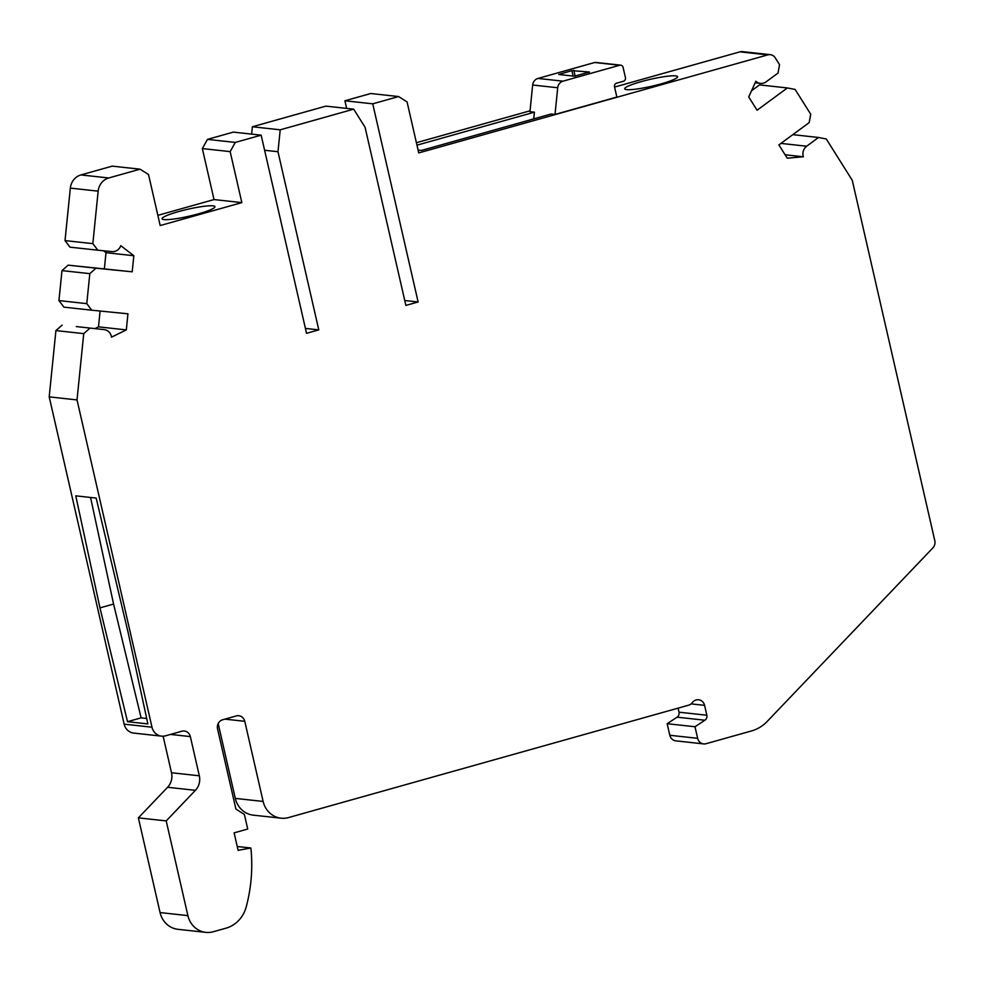 <?xml version="1.0" encoding="UTF-8"?>
<svg xmlns="http://www.w3.org/2000/svg" width="984" height="984" viewBox="0 0 984 984"><rect width="100%" height="100%" fill="white"/><g stroke="black" fill="none" stroke-linecap="round" stroke-linejoin="round"><path stroke-width="1.48" d="M89.913 328.189L83.738 333.637L77.023 399.922L151.991 727.213A12.066 11.193 96.2 0 0 161.56 736.143A12.066 11.193 96.2 0 0 165.546 735.811L181.868 731.223A7.54 6.999 -83.8 0 1 190.343 736.598L199.322 775.798A15.08 13.997 -83.8 0 1 195.41 790.324L166.21 820.914L187.895 915.624A22.62 20.996 96.2 0 0 205.853 932.365A22.62 20.996 96.2 0 0 213.319 931.737L225.951 928.195A30.147 27.995 96.2 0 0 246.172 907.002A150.761 139.974 96.2 0 0 250.871 847.999L238.116 850.336L234.118 832.858L247.722 829.032L244.389 814.457L235.914 809.082L217.562 728.947A7.54 6.999 -83.8 0 1 222.692 719.747L236.308 715.934A7.54 6.999 -83.8 0 1 244.77 721.309L263.134 801.443A22.62 20.996 96.2 0 0 281.08 818.184A22.62 20.996 96.2 0 0 288.546 817.569L688.615 705.184A7.54 6.999 96.2 0 0 692.355 702.588A7.54 6.999 -83.8 0 1 704.581 705.356L706.844 715.233A4.526 4.194 -83.8 0 1 704.913 720.226L694.999 726.745L697.644 738.32A7.54 6.999 96.2 0 0 706.118 743.695L751.432 730.964A37.687 34.993 96.2 0 0 767.323 721.309L932.844 547.94A7.54 6.999 96.2 0 0 934.8 540.683L852.255 180.281L826.289 139.002L818.516 137.477L806.646 146.222A9.04 8.401 96.2 0 0 803.387 156.776L787.249 158.19L778.885 144.906L809.168 122.619L810.718 114.23L795.134 89.458L787.36 87.945L757.077 110.233L748.726 96.949L755.872 81.229A9.04 8.401 96.2 0 0 760.484 83.382A9.04 8.401 96.2 0 0 766.142 81.82L778.012 73.074L779.549 64.698L775.269 57.884A7.54 6.999 96.2 0 0 767.778 54.883L418.741 152.926L407.068 101.93L398.594 96.555L372.739 103.824L418.126 301.977L405.875 305.421L365.076 127.28L353.687 109.175L280.206 129.814L277.98 151.733L318.779 329.874L306.541 333.318L261.154 135.165L235.299 142.422L230.158 151.622L241.843 202.618L160.195 225.545L148.523 174.549L140.048 169.174L108.757 177.969A15.08 13.997 96.2 0 0 98.154 191.154L92.84 243.638L97.81 250.194L112.004 251.621A9.04 8.401 96.2 0 0 120.774 245.68L133.836 255.729L132.2 271.818L95.989 268.202L89.815 273.638L86.776 303.638L91.733 310.194L127.945 313.81L126.321 329.898L111.512 337.168A9.04 8.401 96.2 0 0 104.181 329.615A9.04 8.401 96.2 0 0 104.107 329.615L76.285 326.565A9.04 8.401 -83.8 0 1 76.358 326.577A9.04 8.401 -83.8 0 1 76.432 326.577M161.56 736.143L133.738 733.092A12.066 11.193 -83.8 0 1 124.156 724.163L49.2 396.872L55.904 330.587L83.738 333.637M55.904 330.587L62.09 325.151M94.931 328.607L98.498 326.86L126.321 329.898M98.498 326.86L100.097 311.03M86.776 303.638L58.942 300.587L63.911 307.143L91.733 310.194M58.942 300.587L61.98 270.6L89.815 273.638M61.98 270.6L68.167 265.151L95.989 268.202M68.167 265.151L132.2 271.818M104.378 268.767L106.001 252.679L133.836 255.729M106.001 252.679L103.517 250.772M92.84 243.638L65.018 240.6L69.987 247.156L97.81 250.194M65.018 240.6L70.331 188.104A15.08 13.997 -83.8 0 1 80.922 174.931L112.213 166.136L140.048 169.174M230.158 151.622L202.335 148.572L214.02 199.567L241.843 202.618M214.02 199.567L157.858 215.348M178.485 211.621A27.134 3.53 167.1 0 1 214.955 206.652A27.134 3.53 167.1 0 1 198.522 213.811A27.134 3.53 167.1 0 1 162.053 218.768A27.134 3.53 167.1 0 1 178.485 211.621M202.335 148.572L207.476 139.384L235.299 142.422M207.476 139.384L233.331 132.114L261.154 135.165M305.409 328.422L318.779 329.874M264.61 150.269L277.98 151.733M251.633 134.119L252.371 126.764L280.206 129.814M252.371 126.764L325.864 106.124L353.687 109.175M404.756 300.514L418.126 301.977M398.594 96.555L370.759 93.517L344.904 100.774L372.739 103.824M344.904 100.774L346.651 108.4M770.263 54.674L742.44 51.635A7.54 6.999 -83.8 0 0 739.956 51.844L614.569 87.059M530.056 110.798L416.404 142.717M641.138 81.66A27.134 3.53 167.1 0 1 677.607 76.703A27.134 3.53 167.1 0 1 661.174 83.849A27.134 3.53 167.1 0 1 624.705 88.818A27.134 3.53 167.1 0 1 641.138 81.66M416.97 145.177L534.41 112.176L529.958 111.696L532.664 85.018A7.54 6.999 -83.8 0 1 537.965 78.437L594.668 62.509A3.014 2.804 -83.8 0 1 595.664 62.422L620.707 65.165A3.014 2.804 96.2 0 0 619.711 65.239L563.008 81.168A7.54 6.999 96.2 0 0 557.707 87.76L555.013 114.439L616.857 97.059L614.52 86.863A3.014 2.804 -83.8 0 1 616.574 83.185L623.376 81.278A3.014 2.804 96.2 0 0 625.43 77.588L623.093 67.392A3.014 2.804 96.2 0 0 620.707 65.165M418.089 150.085L421.41 150.441L551.114 114.009L555.013 114.439M163.123 736.192L171.499 772.747A15.08 13.997 96.2 0 1 167.588 787.286L195.41 790.324M205.853 932.365L178.018 929.326A22.62 20.996 -83.8 0 1 160.072 912.574L138.375 817.864L167.588 787.286M218.177 723.621L235.299 798.393A22.62 20.996 -83.8 0 0 253.257 815.146L281.08 818.184M678.087 708.148L679.009 712.195A4.526 4.194 96.2 0 1 677.078 717.176L704.913 720.226M703.634 743.904L675.799 740.854A7.54 6.999 -83.8 0 1 669.821 735.269L667.164 723.707L677.078 717.176M751.518 90.786L759.525 84.895L787.36 87.945M49.2 396.872L77.023 399.922M99.962 607.878L75.768 495.85L96.161 498.076L128.068 632.257L147.871 723.916L127.514 721.69L99.962 607.878L113.578 604.053L141.118 717.865L127.514 721.69M138.375 817.864L166.21 820.914M237.242 846.511L250.871 847.999M667.164 723.707L694.999 726.745M792.809 134.66L818.516 137.477M785.097 154.771L803.387 156.776M90.553 497.461L113.578 604.053M141.118 717.865L146.69 718.48M533.734 118.892L534.41 112.176M571.876 70.639L589.404 72.016L574.435 76.223L558.74 74.477L571.876 70.639L573.131 76.088M589.428 72.152L588.58 72.472M76.285 326.565L104.107 329.615M70.331 188.104L98.154 191.154M108.757 177.969L80.922 174.931M739.956 51.844L767.778 54.883M151.991 727.213L124.156 724.163M170.478 734.421L190.343 736.598M199.322 775.798L171.499 772.747M187.895 915.624L160.072 912.574M224.905 719.132L244.77 721.309M263.134 801.443L235.299 798.393M691.112 703.88L704.581 705.356M706.844 715.233L679.009 712.195M697.644 738.32L669.821 735.269M806.646 146.222L780.939 143.406M532.664 85.018L557.707 87.76M594.668 62.509L619.711 65.239M563.008 81.168L537.965 78.437M575.16 76.162L573.82 70.319M104.181 329.615L76.358 326.577M760.484 83.382L755.159 82.791"/></g></svg>
